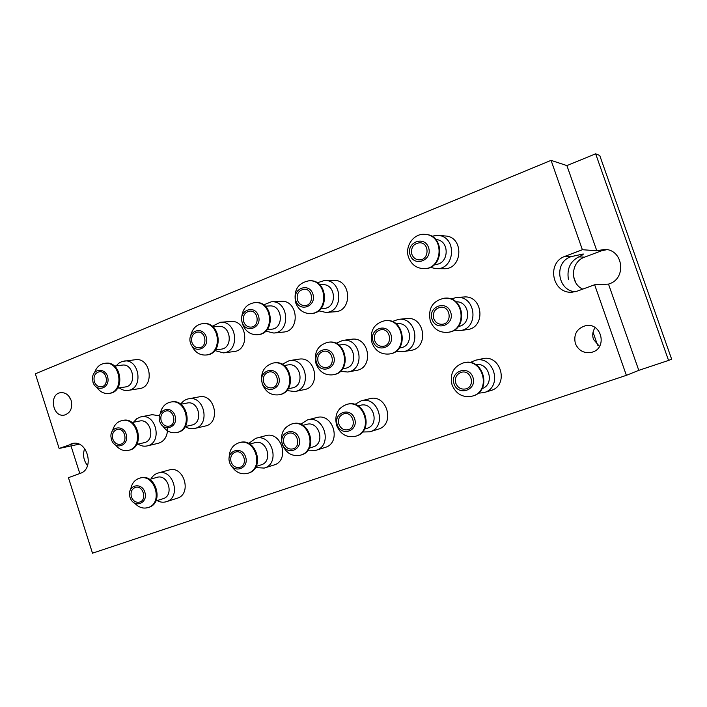 <?xml version="1.0" encoding="UTF-8"?>
<svg xmlns="http://www.w3.org/2000/svg" width="707" height="707" viewBox="0 0 707 707"><rect width="100%" height="100%" fill="white"/><g stroke="black" fill="none" stroke-linecap="round" stroke-linejoin="round"><path stroke-width="1.06" d="M573.474 276.216L575.666 282.482M593.049 332.246L597.556 345.149M575.365 343.549C573.395 334.438 576.797 328.481 585.564 325.697C601.692 322.03 607.852 348.586 591.724 352.289C584.053 353.668 578.6 350.752 575.365 343.549M71.151 400.427C69.03 394.966 65.548 392.376 60.705 392.668C48.659 393.914 52.539 417.704 64.364 415.097C70.479 413.021 72.733 408.125 71.151 400.427M594.64 284.762L626.375 375.337L638.792 370.353L608.506 284.108L594.64 284.762L577.389 291.081L572.423 292.141C552.344 294.412 545.963 262.562 565.22 256.243L582.374 249.721L596.796 250.746L566.899 165.597L595.648 153.817L668.557 360.429L671.65 359.165L599.73 155.46L595.648 153.817M575.215 291.726C557.408 290.886 553.342 261.493 571.61 256.535L565.22 256.243M74.085 443.298L59.132 448.459L35.35 373.8L551.062 160.356L566.899 165.597M551.062 160.356L582.374 249.721M608.506 284.108L609.266 283.834C626.738 278.434 623.274 249.863 605.068 249.377L596.796 250.746M638.792 370.353L668.557 360.429M582.727 289.128C569.533 283.251 570.779 261.687 584.627 257.145L578.759 256.871C582.011 255.36 583.505 254.396 583.248 253.981L571.61 256.535M578.759 256.871C570.187 261.36 566.74 268.925 568.428 279.548M70.956 443.969L72.494 443.51C87.314 439.524 95.03 468.812 80.333 473.328L68.446 477.685L92.493 553.183L626.375 375.337M87.527 465.621C83.541 460.381 82.578 454.698 84.646 448.565M71 445.914L79.811 473.522M59.132 448.459L79.034 444.19M150.945 479.054C152.606 475.961 154.983 473.964 158.076 473.045L169.017 470.014C183.944 465.082 192.339 494.166 177.148 498.249L166.322 501.714C163.229 502.65 160.162 502.27 157.131 500.583M116.178 365.864L118.564 363.354L122.081 361.471L135.399 359.713C150.75 357.15 154.948 386.932 139.473 388.603L128.153 390.388C124.989 390.83 122.028 389.999 119.289 387.878M133.482 422.265L136.76 418.703L140.357 416.997L152.164 414.673L159.455 415.804M167.382 428.071L167.488 430.033M167.471 430.784C166.817 437.447 163.741 441.619 158.253 443.298L147.171 445.914C144.034 446.603 141.011 445.993 138.121 444.084M180.709 404.236C182.689 401.267 185.314 399.464 188.575 398.81L199.215 396.857C214.99 393.189 221.097 423.219 205.145 426.056L194.593 428.46C191.341 429.14 188.221 428.513 185.252 426.568M248.625 443.475L255.74 438.322L265.567 435.715C281.625 430.634 290.206 460.672 273.909 465.02L264.215 468.087L255.466 467.548M212.259 326.272L220.292 322.295L230.615 321.499C247.158 319.449 250.366 350.345 233.752 351.6L223.492 352.873L214.804 350.566M300.652 424.306L307.43 419.949L316.612 417.581C333.289 412.455 341.914 442.989 325.043 447.46L315.976 450.306L307.925 450.173M263.64 304.911L271.32 301.792L281.024 301.315C298.204 299.662 300.678 331.132 283.463 332.06L273.803 333.041L265.735 331.115M354.808 404.475L361.18 400.842L369.673 398.739C386.985 393.605 395.628 424.633 378.139 429.22L369.77 431.827L362.435 432.012M317.196 282.818L324.442 280.502L333.492 280.352C351.326 279.247 352.828 311.283 334.994 311.769L325.989 312.432L318.557 310.788M335.984 343.337L342.789 340.394L351.565 339.272C369.275 336.187 374.268 367.896 356.469 370.397L347.782 372.023L340.394 371.316M392.173 321.57L398.492 319.352L406.525 318.557C424.942 315.888 429.211 348.18 410.74 350.407L402.796 351.733L396.114 351.238M470.111 362.558L475.458 360.252L482.368 358.749C501.06 353.8 509.447 385.801 490.685 390.564L483.915 392.615L478.109 393.189M431.57 236.226L437.748 235.387L445.251 235.988C464.358 236.668 462.802 269.721 443.766 268.74L436.254 268.695L430.192 267.352M450.889 298.99L456.642 297.444L463.854 297.002C483.005 294.969 486.222 327.827 467.071 329.621L459.921 330.62L453.982 330.257M282.111 364.326L289.34 360.614L298.787 359.2C315.826 355.833 321.323 386.968 304.169 389.645L294.81 391.554L286.75 390.547M599.501 346.448L593.465 339.333C592.121 335.127 592.678 331.212 595.126 327.58M584.627 257.145L601.577 250.746L597.548 250.464M607.03 249.642L601.577 250.746M263.729 382.425C262.589 376.955 264.383 373.473 269.102 371.962C277.966 370.106 280.873 386.535 271.912 387.834C268.086 388.214 265.355 386.411 263.729 382.425M262.191 383C258.161 371.175 274.776 364.83 278.682 376.804C282.703 388.753 266.009 394.921 262.191 383M262.315 383.998C260.026 372.96 263.684 365.979 273.273 363.027C290.886 359.536 296.631 392.04 278.885 394.798C271.135 395.655 265.611 392.058 262.315 383.998M273.273 363.027L274.024 362.912C291.62 359.43 297.355 391.89 279.627 394.647L278.885 394.798M284.055 365.546L288.014 364.918C300.926 362.293 305.115 386.013 292.088 387.966L288.156 388.744M289.34 360.614C306.591 357.203 312.185 388.85 294.81 391.554M433.762 318.583C432.56 312.388 434.849 308.588 440.638 307.2C450.739 305.945 452.471 323.479 442.335 324.257C438.26 324.442 435.406 322.551 433.762 318.583M432.021 319.237C427.611 306.705 446.4 299.538 450.677 312.229C455.078 324.893 436.184 331.866 432.021 319.237M430.271 321.005C427.859 308.446 432.551 300.846 444.35 298.204C464.26 296.083 467.636 330.469 447.734 332.325C439.436 332.856 433.621 329.082 430.271 321.005M444.35 298.204L444.924 298.168C464.808 296.047 468.184 330.39 448.3 332.246L447.734 332.325M455.891 301.818C469.89 300.837 472.232 324.681 458.33 326.493M456.642 297.444C476.076 295.385 479.355 328.808 459.921 330.62M411.854 254.308C410.714 247.441 413.383 243.588 419.852 242.748C429.927 242.934 429.149 260.556 419.101 259.876C415.619 259.61 413.206 257.755 411.854 254.308M410.131 254.997C405.747 242.563 424.324 234.998 428.566 247.6C432.94 260.176 414.258 267.546 410.131 254.997M408.619 257.472C404.413 246.398 413.754 233.063 424.942 234.37C444.8 235.069 443.218 269.659 423.44 268.625C416.326 268.192 411.386 264.471 408.619 257.472M424.942 234.37L425.543 234.415C445.375 235.113 443.793 269.659 424.032 268.633L423.44 268.625M435.777 239.567L435.795 239.567C450.359 239.956 449.201 265.258 434.69 264.391L434.69 264.391M437.748 235.387C457.129 236.076 455.564 269.703 436.254 268.695M455.838 383.3C454.601 377.803 456.483 374.127 461.468 372.262C471.313 369.469 475.776 386.561 465.816 388.903C461.167 389.734 457.836 387.869 455.838 383.3M454.071 383.919C449.634 371.299 468.635 364.529 472.939 377.317C477.366 390.061 458.26 396.636 454.071 383.919M452.065 384.97C449.599 373.817 453.461 366.429 463.668 362.806C483.111 357.654 491.869 391.148 472.356 396.106C462.917 397.953 456.148 394.241 452.065 384.97M463.668 362.806L464.216 362.691C483.641 357.539 492.39 390.998 472.895 395.947L472.356 396.106M475.714 364.644C489.2 361.931 495.094 384.458 481.988 388.656M475.458 360.252C494.423 355.223 502.951 387.781 483.915 392.615M374.745 340.739C373.561 334.835 375.647 331.15 381.02 329.683C390.679 328.136 392.959 345.29 383.229 346.315C379.226 346.598 376.398 344.742 374.745 340.739M373.075 341.366C368.798 329.082 386.817 322.206 390.962 334.65C395.231 347.066 377.114 353.756 373.075 341.366M371.997 342.86C369.62 330.911 373.897 323.523 384.829 320.704C403.944 317.929 408.416 351.697 389.248 353.995C381.1 354.684 375.355 350.972 371.997 342.86M384.829 320.704L385.465 320.642C404.563 317.867 409.026 351.591 389.884 353.889L389.248 353.995M396.132 323.833L397.228 323.718C411.235 321.579 414.505 346.262 400.436 347.844L399.34 348.021M398.492 319.352C417.174 316.648 421.522 349.479 402.796 351.733M318.115 362.002C316.948 356.337 318.875 352.749 323.903 351.255C333.147 349.514 335.798 366.306 326.466 367.49C322.542 367.834 319.758 366.005 318.115 362.002M316.515 362.603C312.361 350.557 329.656 343.956 333.677 356.16C337.822 368.329 320.43 374.754 316.515 362.603M316.056 363.84C313.722 352.386 317.664 345.21 327.871 342.294C346.218 339.086 351.441 372.218 332.997 374.798C325.043 375.594 319.396 371.944 316.056 363.84M327.871 342.294L328.561 342.206C346.898 339.007 352.113 372.094 333.686 374.666L332.997 374.798M338.918 345.078L341.508 344.724C354.949 342.294 358.767 366.491 345.228 368.294L342.656 368.762M342.789 340.394C360.747 337.257 365.819 369.496 347.782 372.023M297.47 300.183C296.33 294.024 298.531 290.374 304.054 289.225C313.369 288.518 314.2 305.468 304.858 305.61C301.35 305.583 298.884 303.771 297.47 300.183M295.88 300.82C291.752 288.845 308.862 281.881 312.865 294.006C316.975 306.096 299.777 312.892 295.88 300.82M295.65 302.702C293.378 290.277 297.85 282.968 309.056 280.759C327.527 279.61 329.135 313.077 310.665 313.563C303.533 313.599 298.522 309.975 295.65 302.702M309.056 280.759L309.781 280.75C328.225 279.592 329.833 313.024 311.38 313.51L310.665 313.563M319.697 284.735L322.675 284.665C336.205 283.737 337.372 308.172 323.824 308.455L320.854 308.659M324.442 280.502C342.515 279.38 344.062 311.946 325.989 312.432M338.9 424.235C337.725 419.065 339.378 415.583 343.841 413.789C352.881 410.979 357.433 427.426 348.242 429.706C343.92 430.51 340.809 428.681 338.9 424.235M337.283 424.81C333.094 412.676 350.584 406.445 354.631 418.73C358.803 430.987 341.225 437.032 337.283 424.81M336.603 425.375C334.252 414.921 337.628 407.93 346.722 404.413C364.662 399.084 373.658 431.509 355.533 436.263C346.784 437.995 340.474 434.363 336.603 425.375M346.722 404.413L347.402 404.245C365.316 398.925 374.303 431.305 356.195 436.051L355.533 436.263M358.06 405.906L360.42 405.305C373.552 401.311 380.127 424.995 366.818 428.389L364.485 429.096M361.18 400.842C378.722 395.628 387.498 427.178 369.77 431.827M243.668 321.756C242.545 315.87 244.569 312.308 249.73 311.089C258.674 310.126 259.999 326.722 251.02 327.111C247.547 327.164 245.099 325.379 243.668 321.756M242.148 322.365C238.135 310.62 254.573 303.922 258.462 315.826C262.456 327.686 245.939 334.217 242.148 322.365M241.591 319.317C241.882 309.586 246.283 304.019 254.812 302.623C272.575 300.908 275.182 333.748 257.383 334.703C250.34 334.888 245.373 331.318 242.474 323.992L241.661 320.2M254.812 302.623L255.581 302.578C273.326 300.864 275.933 333.669 258.143 334.623L257.383 334.703M265.258 306.184L269.561 305.937C282.579 304.611 284.479 328.578 271.417 329.215L267.122 329.621M271.32 301.792C288.712 300.122 291.24 332.104 273.803 333.041M283.922 443.483C282.782 438.446 284.338 435.052 288.589 433.311C297.258 430.528 301.792 446.656 292.963 448.883C288.792 449.661 285.787 447.867 283.922 443.483M282.367 444.031C278.302 432.127 295.102 426.144 299.034 438.199C303.091 450.218 286.202 456.024 282.367 444.031M282.279 444.394C279.99 434.213 283.162 427.399 291.805 423.961C309.047 418.65 318.035 450.536 300.572 455.149C292.141 456.819 286.043 453.231 282.279 444.394M291.805 423.961L292.539 423.776C309.763 418.464 318.733 450.315 301.288 454.928L300.572 455.149M302.817 425.367L306.555 424.377C319.184 420.409 325.75 443.678 312.927 446.992L309.224 448.132M307.43 419.949C324.31 414.744 333.077 445.781 315.976 450.306M191.959 342.497C190.855 336.832 192.728 333.368 197.571 332.104C206.152 330.947 207.858 347.208 199.224 347.773C195.804 347.888 193.382 346.13 191.959 342.497M190.492 343.081C186.604 331.548 202.405 325.114 206.179 336.788C210.067 348.436 194.178 354.711 190.492 343.081M190.766 335.445C192.472 328.481 196.466 324.54 202.759 323.638C219.842 321.517 223.209 353.73 206.055 355.02C199.71 355.382 194.982 352.325 191.862 345.847M202.759 323.638L203.581 323.576C220.646 321.455 224.004 353.633 206.868 354.923L206.055 355.02M212.993 326.873L218.534 326.413C231.056 324.796 233.504 348.304 220.92 349.187L215.396 349.832M220.292 322.295C237.039 320.218 240.309 351.6 223.492 352.873M231.092 461.98C229.978 457.067 231.454 453.753 235.502 452.056C243.835 449.325 248.325 465.153 239.832 467.318C235.82 468.069 232.903 466.293 231.092 461.98M229.598 462.502C225.648 450.819 241.794 445.065 245.621 456.899C249.562 468.697 233.328 474.273 229.598 462.502M229.156 457.464C229.386 449.846 232.683 444.942 239.054 442.75C255.634 437.483 264.559 468.829 247.733 473.31C241.167 474.874 235.793 472.488 231.613 466.143M239.054 442.75L239.832 442.538C256.402 437.288 265.311 468.591 248.502 473.071L247.733 473.31M249.748 444.076L254.759 442.715C266.901 438.8 273.423 461.671 261.069 464.888L256.102 466.426M255.74 438.322C271.992 433.17 280.706 463.695 264.215 468.087M161.196 420.921C160.1 415.787 161.673 412.473 165.906 410.997C174.063 409.008 177.263 424.783 168.991 426.18C165.376 426.604 162.778 424.854 161.196 420.921M159.764 421.452C155.955 410.051 171.324 404.192 175.018 415.725C178.827 427.24 163.379 432.94 159.764 421.452M160.295 413.392C161.656 407.179 165.058 403.423 170.511 402.115C186.772 398.324 193.126 429.617 176.679 432.534C171.156 433.479 166.56 431.367 162.893 426.18M170.511 402.115L171.35 401.965C187.594 398.174 193.948 429.423 177.519 432.348L176.679 432.534M180.736 404.254L187.134 403.043C199.056 400.206 203.696 423.033 191.615 425.128L185.261 426.542M188.575 398.81C204.526 395.089 210.73 425.587 194.593 428.46M112.802 439.091C111.741 434.098 113.217 430.863 117.238 429.405C125.086 427.399 128.365 442.865 120.393 444.279C116.894 444.712 114.357 442.98 112.802 439.091M111.432 439.604L110.902 436.378C110.539 425.861 124.335 424.739 126.412 435.203C128.762 445.604 115.718 450.279 111.777 440.532L111.432 439.604M112.607 430.554C114.083 425.066 117.229 421.734 122.064 420.559C137.706 416.697 144.228 447.416 128.382 450.359C123.504 451.287 119.271 449.546 115.701 445.136M122.064 420.559L122.947 420.391C138.572 416.529 145.094 447.213 129.257 450.156L128.382 450.359M132.023 422.556L139.491 421.054C150.962 418.182 155.726 440.585 144.087 442.706L136.672 444.42M141.002 416.856C156.362 413.065 162.734 443.015 147.171 445.914M94.331 381.647C93.271 376.354 94.897 373.066 99.219 371.767C107.146 370.38 109.346 385.987 101.348 386.782C98.079 386.976 95.737 385.271 94.331 381.647M92.979 382.195L92.484 377.741C93.271 367.596 106.624 367.94 107.932 378.227C109.532 388.461 96.779 392.403 93.209 382.858L92.979 382.195M94.676 372.412C96.523 367.154 99.864 364.132 104.689 363.336C120.49 360.685 124.874 391.696 108.949 393.41C104.088 393.958 100.041 391.943 96.797 387.392M104.689 363.336L105.59 363.23C121.374 360.588 125.749 391.563 109.841 393.269L108.949 393.41M114.463 366.076L122.196 365.121C133.782 363.133 136.972 385.757 125.28 386.968L117.583 388.143M124.008 361.056C139.526 358.458 143.795 388.7 128.153 390.388M131.396 496.888C130.327 492.187 131.652 489.032 135.364 487.423C143.07 484.808 147.445 500.061 139.571 502.103C135.841 502.81 133.11 501.069 131.396 496.888M130.008 497.374L129.54 495.209C128.153 484.534 142.08 482.041 144.953 492.523C148.081 502.942 135.019 508.519 130.556 498.753L130.008 497.374M130.76 489.032C131.829 483.376 134.754 479.761 139.526 478.197C154.895 473.107 163.609 503.402 147.957 507.599C143.106 508.907 138.731 507.476 134.843 503.287M139.526 478.197L140.393 477.959C155.743 472.868 164.448 503.137 148.815 507.326L147.957 507.599M149.628 479.426L156.883 477.375C168.151 473.593 174.514 495.695 163.017 498.727L155.823 500.989M158.076 473.045C173.171 468.052 181.69 497.587 166.322 501.714M69.613 397.21L70.046 398.554"/></g></svg>
